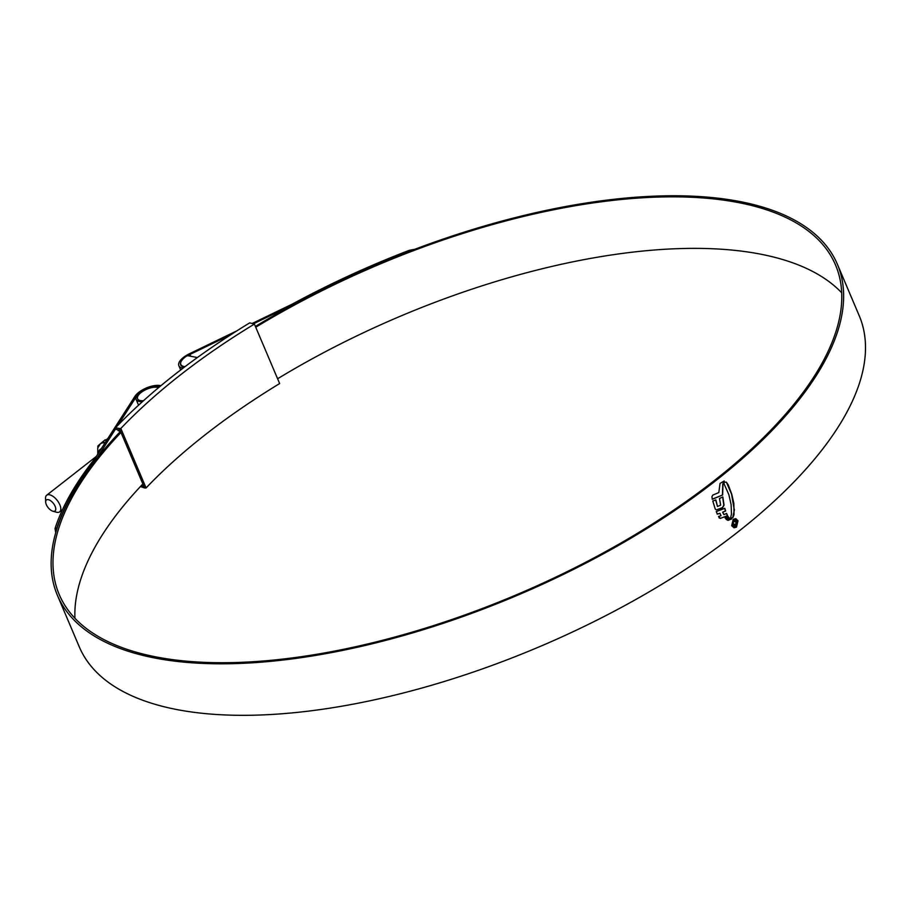 <?xml version="1.0" encoding="UTF-8"?>
<svg xmlns="http://www.w3.org/2000/svg" width="911" height="911" viewBox="0 0 911 911"><rect width="100%" height="100%" fill="white"/><g stroke="black" fill="none" stroke-linecap="round" stroke-linejoin="round"><path stroke-width="1.37" d="M140.453 486.531L144.553 487.966L143.858 486.315L141.137 485.802M143.858 486.315L119.307 428.477L120.833 428.466L146.079 487.954L144.553 487.966M120.833 428.466A419.698 178.032 157 0 1 254.397 324.077L279.643 383.565A419.698 178.032 -23 0 0 146.079 487.954M254.397 324.077L249.705 322.87A427.521 181.357 157 0 0 115.515 427.76L119.307 428.477M120.001 430.129L116.209 429.4L115.515 427.76M48.249 499.649A6.969 3.371 -128 0 0 45.675 502.029A6.969 3.371 -128 0 0 52.827 511.185A6.969 3.371 -128 0 0 53.191 511.276A6.969 3.371 -128 0 0 55.127 506.3A6.969 3.371 -128 0 0 48.249 499.649M45.675 502.029L45.55 498.351A10.545 5.102 52 0 1 46.689 495.231A10.545 5.102 52 0 1 49.456 494.741A10.545 5.102 52 0 1 58.703 502.576A10.545 5.102 52 0 1 59.67 511.845A10.545 5.102 52 0 1 56.915 512.324A10.545 5.102 52 0 1 56.368 512.187L52.827 511.185M185.035 366.643A13.916 5.899 157 0 1 180.822 364.446A13.916 5.899 157 0 1 186.174 356.349A1.617 0.683 -23 0 1 188.167 355.78L197.368 357.545M120.992 432.474A421.679 178.875 -23 0 0 59.226 594.553A421.679 178.875 -23 0 0 156.646 657.036A421.679 178.875 -23 0 0 622.498 542.113A421.679 178.875 -23 0 0 835.546 265.021A421.679 178.875 -23 0 0 738.138 202.527A421.679 178.875 -23 0 0 255.74 327.243M841.707 292.807A421.679 178.875 -23 0 0 760.002 254.044A421.679 178.875 -23 0 0 277.604 378.76M55.696 532.81L55.059 528.46A425.961 180.697 157 0 1 95.086 458.358L134.953 396.342A16.216 6.878 157 0 1 160.222 385.569A16.216 6.878 157 0 1 160.894 385.717M118.225 430.391L120.514 431.381A423.661 179.718 -23 0 0 57.404 595.316L79.268 646.833A423.661 179.718 -23 0 0 177.144 709.612A423.661 179.718 -23 0 0 645.182 594.154A423.661 179.718 -23 0 0 859.232 315.753L837.368 264.247A423.661 179.718 -23 0 0 739.504 201.468A423.661 179.718 -23 0 0 255.399 326.434M57.404 595.316A423.661 179.718 -23 0 0 155.28 658.106A423.661 179.718 -23 0 0 623.318 542.637A423.661 179.718 -23 0 0 837.368 264.247M730.497 518.279L731.476 514.077L731.1 504.535L728.846 494.593L723.915 483.57L724.484 482.192L726.363 482.17L728.288 484.937L731.761 494.206L733.845 503.384L734.038 514.647L732.956 517.459L730.497 518.279L731.738 518.416L732.751 517.414L734.437 509.648M711.89 496.78L712.379 499.239L722.651 494.98L722.958 484.322L724.211 480.951L720.032 483.456L718.825 492.566L712.755 495.117L711.89 496.78M715.67 499.923L717.481 506.482L715.875 499.957L712.789 501.016L715.203 508.93L716.274 509.864M717.481 506.482L720.658 505.172L719.474 498.476L722.844 496.973L724.04 505.206L722.617 507.689L716.741 509.784L722.412 507.643L723.835 505.172L722.639 496.939M722.844 512.21L723.858 514.635L722.639 512.176L725.668 511.014L724.826 508.327L716.24 511.561L717.356 514.123L719.952 513.303L721.022 515.706L718.517 516.503L720.499 518.427L719.223 517.858M723.858 514.635L726.602 513.462L727.616 515.774L720.294 518.382L727.411 515.728L726.397 513.428M725.065 517.539L725.463 518.257L728.413 517.049L727.957 516.309L725.065 517.539M725.942 518.769L726.352 519.441L729.449 518.165L728.902 517.55L725.942 518.769M729.631 518.53L730.895 519.099L729.836 518.564L727.012 519.851L727.752 520.261L731.533 519.076M736.498 527.105L734.027 527.776L731.681 525.693L733.207 519.338L735.689 518.655L738.001 520.728L736.498 527.105L738.001 520.728M293.365 304.684L293.308 304.547A423.979 179.854 157 0 1 409.517 251.14L409.426 250.274L414.699 249.318M187.404 355.825A14.234 6.035 157 0 1 189.944 354.447L230.847 334.701M253.668 323.69L293.308 304.547M184.432 367.099A14.234 6.035 157 0 1 180.663 364.912A14.234 6.035 157 0 1 180.822 362.214M96.851 458.381L115.834 428.512M117.929 425.243L136.263 396.729M183.031 368.158A16.216 6.878 157 0 1 178.841 365.687A16.216 6.878 157 0 1 189.408 353.775L236.803 330.887M252.37 323.382L292.682 303.91A425.961 180.697 157 0 1 409.426 250.274M411.419 250.559L409.517 251.14M55.059 528.46L56.892 527.959L56.972 528.551M56.892 527.959A423.979 179.854 157 0 1 96.76 458.176M142.856 483.98A421.679 178.875 -23 0 0 74.941 618.273M733.913 527.754L736.293 527.059M737.796 520.693L736.031 518.792M734.141 527.116L731.943 525.294L733.241 519.851L735.553 519.316L733.446 519.896L732.148 525.34L734.141 527.116L736.27 526.535L737.546 521.092L735.553 519.316M712.174 499.194L722.651 494.98M723.721 481.646L722.753 484.288L722.446 494.946M716.171 509.841L716.741 509.784M719.952 513.303L717.151 514.089M719.018 517.824L720.294 518.382M724.621 508.281L725.463 510.969L722.639 512.176M727.752 516.275L728.208 517.004L725.258 518.211M728.698 517.516L729.244 518.12L726.147 519.395M730.895 519.111L728.117 520.363M726.363 482.17L731.556 494.161L734.232 509.602M733.309 524.132L735.484 524.531L736.247 522.128L734.425 521.001L735.587 520.728L736.68 521.718L735.746 525.203L734.186 525.727L732.979 524.622L733.423 521.787L733.514 524.178L734.334 524.952L733.309 524.132L733.298 521.912M736.247 522.128L734.71 521.65M734.084 525.704L735.541 525.157L736.68 521.718M143.494 400.715A12.299 5.215 157 0 1 140.419 400.589A12.299 5.215 157 0 1 137.584 398.779A12.299 5.215 157 0 1 143.79 390.694A12.299 5.215 157 0 1 157.375 387.346A12.299 5.215 157 0 1 158.537 387.676M142.48 401.626A13.916 5.899 157 0 1 139.303 401.466A13.916 5.899 157 0 1 136.092 399.405A13.916 5.899 157 0 1 143.118 390.261A13.916 5.899 157 0 1 158.491 386.469A13.916 5.899 157 0 1 159.619 386.776M104.97 442.974A18.015 8.723 -128 0 0 102.078 442.985L100.392 443.759L105.175 439.808L106.496 440.617M105.198 439.797L102.226 442.564A18.266 8.837 52 0 1 105.243 442.564M100.438 443.725L102.078 442.985M97.773 454.179L97.75 447.916L100.483 443.691L97.978 445.866L100.324 443.816M106.188 441.072L105.574 440.32L107.851 438.487M99.071 445.217L97.819 446.789M97.83 446.344L97.91 447.381M120.366 431.541L118.043 430.527M190.718 356.269L189.944 354.447M98.718 452.71A13.722 6.639 52 0 1 101.212 448.827M46.689 495.231L96.315 456.434M181.471 365.96L180.822 364.446M59.67 511.845L62.517 509.613M180.663 369.968L178.841 365.687M138.552 405.201L136.092 399.405M105.186 439.808L101.793 442.598M97.91 447.392L97.807 446.823"/></g></svg>
